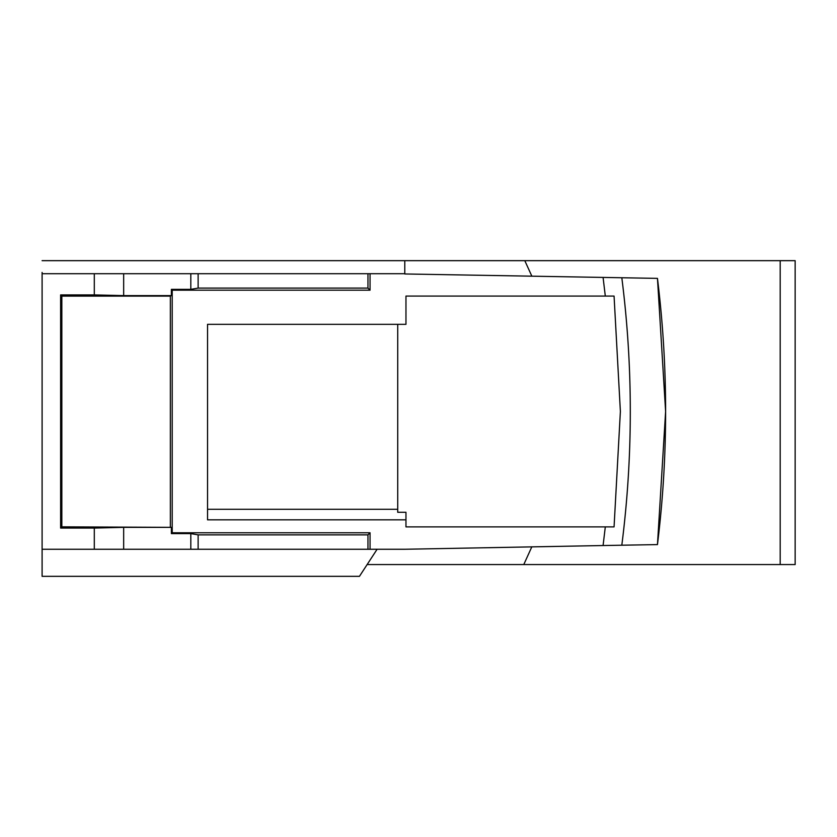 <?xml version="1.0" encoding="UTF-8"?>
<svg xmlns="http://www.w3.org/2000/svg" width="837" height="837" viewBox="0 0 837 837"><rect width="100%" height="100%" fill="white"/><g stroke="black" fill="none" stroke-linecap="round" stroke-linejoin="round"><path stroke-width="1.26" d="M605.308 296.078L614.065 296.078L620.384 411.48L614.065 526.881L405.966 526.881L405.966 519.819L207.545 519.819L207.545 324.337L405.966 324.337L405.966 296.078L605.308 296.078L603.079 277.424L621.818 277.748L404.784 273.961L404.784 260.663L795.15 260.663L795.15 564.567L367.129 564.567M657.463 544.594A1090.423 1090.423 0 0 0 665.614 411.48L657.463 544.594L621.818 545.211C627.468 500.808 630.292 456.238 630.292 411.48C630.303 456.06 627.478 500.631 621.818 545.211L603.079 545.536L621.818 545.211M605.308 526.881L603.079 545.536L404.784 549.26L123.667 549.26L123.667 527.352L171.386 527.352L171.386 533.608L190.815 533.608L190.815 549.26M780.199 260.663L780.199 564.567M665.614 411.48A1090.423 1090.423 0 0 0 657.463 278.376L665.614 411.48M524.799 260.663L531.851 276.179M42.101 272.433L42.101 576.337L359.45 576.337L377.11 549.26M621.818 277.748C627.478 322.329 630.303 366.909 630.292 411.48C630.292 366.732 627.468 322.151 621.818 277.748L657.463 278.376M42.101 549.26L123.667 549.26M94.299 549.26L94.299 528.063L60.62 528.063L60.62 294.906L94.299 294.906L94.299 273.709L42.101 273.709M404.784 273.709L94.299 273.709M531.851 546.781L523.774 564.567M370.048 273.709L370.048 290.188L172.213 290.188L172.213 532.771L370.048 532.771L370.048 549.26M370.048 532.771L367.956 534.864L367.956 549.26M367.956 534.864L198.128 534.864L198.128 549.26M198.128 534.864L190.815 533.608M123.667 527.352L94.299 528.063M94.299 294.906L123.667 295.607L123.667 273.709M60.62 294.906L61.833 296.12L170.35 296.12L171.386 295.607L123.667 295.607M60.62 528.063L61.833 526.839L61.833 296.12M171.386 527.352L61.833 526.839M404.784 260.663L42.101 260.663M190.815 273.709L190.815 289.361L171.386 289.361L171.386 295.607M190.815 289.361L198.128 288.095L198.128 273.709M198.128 288.095L367.956 288.095L367.956 273.709M367.956 288.095L370.048 290.188M397.721 324.337L397.721 512.296L405.966 512.296L405.966 519.819M172.213 290.188L171.386 289.361M397.721 509.304L207.545 509.304L207.545 324.337M171.386 533.608L172.213 532.771M170.35 296.12L170.35 526.839"/></g></svg>
